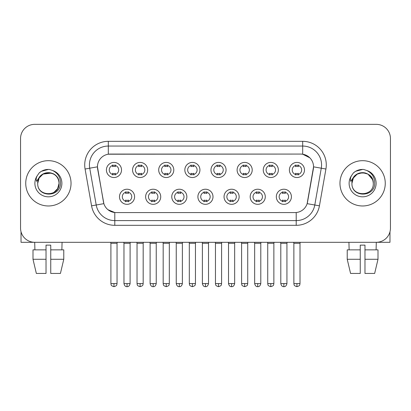 <?xml version="1.0" encoding="UTF-8"?>
<svg xmlns="http://www.w3.org/2000/svg" width="411" height="411" viewBox="0 0 411 411"><rect width="100%" height="100%" fill="white"/><g stroke="black" fill="none" stroke-linecap="round" stroke-linejoin="round"><path stroke-width="0.62" d="M160.727 196.771A7.547 7.547 0 0 1 153.175 204.318A7.547 7.547 0 0 1 145.628 196.771A7.547 7.547 0 0 1 153.175 189.224A7.547 7.547 0 0 1 160.727 196.771M148.458 196.771A4.716 4.716 0 0 0 153.175 201.488A4.716 4.716 0 0 0 157.896 196.771A4.716 4.716 0 0 0 153.175 192.055A4.716 4.716 0 0 0 148.458 196.771M186.861 196.771A7.547 7.547 0 0 1 179.314 204.318A7.547 7.547 0 0 1 171.767 196.771A7.547 7.547 0 0 1 179.314 189.224A7.547 7.547 0 0 1 186.861 196.771M174.598 196.771A4.716 4.716 0 0 0 179.314 201.488A4.716 4.716 0 0 0 184.03 196.771A4.716 4.716 0 0 0 179.314 192.055A4.716 4.716 0 0 0 174.598 196.771M213.001 196.771A7.547 7.547 0 0 1 205.454 204.318A7.547 7.547 0 0 1 197.902 196.771A7.547 7.547 0 0 1 205.454 189.224A7.547 7.547 0 0 1 213.001 196.771M200.732 196.771A4.716 4.716 0 0 0 205.454 201.488A4.716 4.716 0 0 0 210.17 196.771A4.716 4.716 0 0 0 205.454 192.055A4.716 4.716 0 0 0 200.732 196.771M239.14 196.771A7.547 7.547 0 0 1 231.593 204.318A7.547 7.547 0 0 1 224.041 196.771A7.547 7.547 0 0 1 231.593 189.224A7.547 7.547 0 0 1 239.14 196.771M226.872 196.771A4.716 4.716 0 0 0 231.593 201.488A4.716 4.716 0 0 0 236.31 196.771A4.716 4.716 0 0 0 231.593 192.055A4.716 4.716 0 0 0 226.872 196.771M265.28 196.771A7.547 7.547 0 0 1 257.728 204.318A7.547 7.547 0 0 1 250.181 196.771A7.547 7.547 0 0 1 257.728 189.224A7.547 7.547 0 0 1 265.28 196.771M253.012 196.771A4.716 4.716 0 0 0 257.728 201.488A4.716 4.716 0 0 0 262.449 196.771A4.716 4.716 0 0 0 257.728 192.055A4.716 4.716 0 0 0 253.012 196.771M291.414 196.771A7.547 7.547 0 0 1 283.867 204.318A7.547 7.547 0 0 1 276.32 196.771A7.547 7.547 0 0 1 283.867 189.224A7.547 7.547 0 0 1 291.414 196.771M279.151 196.771A4.716 4.716 0 0 0 283.867 201.488A4.716 4.716 0 0 0 288.584 196.771A4.716 4.716 0 0 0 283.867 192.055A4.716 4.716 0 0 0 279.151 196.771M134.587 196.771A7.547 7.547 0 0 1 127.04 204.318A7.547 7.547 0 0 1 119.488 196.771A7.547 7.547 0 0 1 127.04 189.224A7.547 7.547 0 0 1 134.587 196.771M122.319 196.771A4.716 4.716 0 0 0 127.04 201.488A4.716 4.716 0 0 0 131.756 196.771A4.716 4.716 0 0 0 127.04 192.055A4.716 4.716 0 0 0 122.319 196.771M147.657 169.974A7.547 7.547 0 0 1 140.105 177.521A7.547 7.547 0 0 1 132.558 169.974A7.547 7.547 0 0 1 140.105 162.422A7.547 7.547 0 0 1 147.657 169.974M135.389 169.974A4.716 4.716 0 0 0 140.105 174.69A4.716 4.716 0 0 0 144.826 169.974A4.716 4.716 0 0 0 140.105 165.253A4.716 4.716 0 0 0 135.389 169.974M173.796 169.974A7.547 7.547 0 0 1 166.244 177.521A7.547 7.547 0 0 1 158.697 169.974A7.547 7.547 0 0 1 166.244 162.422A7.547 7.547 0 0 1 173.796 169.974M161.528 169.974A4.716 4.716 0 0 0 166.244 174.69A4.716 4.716 0 0 0 170.966 169.974A4.716 4.716 0 0 0 166.244 165.253A4.716 4.716 0 0 0 161.528 169.974M199.931 169.974A7.547 7.547 0 0 1 192.384 177.521A7.547 7.547 0 0 1 184.837 169.974A7.547 7.547 0 0 1 192.384 162.422A7.547 7.547 0 0 1 199.931 169.974M187.668 169.974A4.716 4.716 0 0 0 192.384 174.69A4.716 4.716 0 0 0 197.1 169.974A4.716 4.716 0 0 0 192.384 165.253A4.716 4.716 0 0 0 187.668 169.974M226.071 169.974A7.547 7.547 0 0 1 218.524 177.521A7.547 7.547 0 0 1 210.971 169.974A7.547 7.547 0 0 1 218.524 162.422A7.547 7.547 0 0 1 226.071 169.974M213.802 169.974A4.716 4.716 0 0 0 218.524 174.69A4.716 4.716 0 0 0 223.24 169.974A4.716 4.716 0 0 0 218.524 165.253A4.716 4.716 0 0 0 213.802 169.974M252.21 169.974A7.547 7.547 0 0 1 244.658 177.521A7.547 7.547 0 0 1 237.111 169.974A7.547 7.547 0 0 1 244.658 162.422A7.547 7.547 0 0 1 252.21 169.974M239.942 169.974A4.716 4.716 0 0 0 244.658 174.69A4.716 4.716 0 0 0 249.379 169.974A4.716 4.716 0 0 0 244.658 165.253A4.716 4.716 0 0 0 239.942 169.974M278.35 169.974A7.547 7.547 0 0 1 270.798 177.521A7.547 7.547 0 0 1 263.251 169.974A7.547 7.547 0 0 1 270.798 162.422A7.547 7.547 0 0 1 278.35 169.974M266.081 169.974A4.716 4.716 0 0 0 270.798 174.69A4.716 4.716 0 0 0 275.519 169.974A4.716 4.716 0 0 0 270.798 165.253A4.716 4.716 0 0 0 266.081 169.974M304.484 169.974A7.547 7.547 0 0 1 296.937 177.521A7.547 7.547 0 0 1 289.39 169.974A7.547 7.547 0 0 1 296.937 162.422A7.547 7.547 0 0 1 304.484 169.974M292.221 169.974A4.716 4.716 0 0 0 296.937 174.69A4.716 4.716 0 0 0 301.653 169.974A4.716 4.716 0 0 0 296.937 165.253A4.716 4.716 0 0 0 292.221 169.974M121.517 169.974A7.547 7.547 0 0 1 113.97 177.521A7.547 7.547 0 0 1 106.418 169.974A7.547 7.547 0 0 1 113.97 162.422A7.547 7.547 0 0 1 121.517 169.974M109.249 169.974A4.716 4.716 0 0 0 113.97 174.69A4.716 4.716 0 0 0 118.687 169.974A4.716 4.716 0 0 0 113.97 165.253A4.716 4.716 0 0 0 109.249 169.974M91.566 205.824L85.077 169.019A23.591 23.591 0 0 1 108.309 141.333L302.691 141.333A23.591 23.591 0 0 1 325.923 169.019L319.434 205.824A23.591 23.591 0 0 1 296.203 225.315L114.797 225.315A23.591 23.591 0 0 1 91.566 205.824L103.865 203.656L97.648 169.024A12.741 12.741 0 0 1 110.194 154.074L300.806 154.074A12.741 12.741 0 0 1 313.352 169.024L307.526 202.053A12.741 12.741 0 0 1 294.98 212.579L116.02 212.579A12.741 12.741 0 0 1 103.474 202.053L97.453 166.835L89.721 168.202A18.87 18.87 0 0 1 108.309 146.054L302.691 146.054A18.87 18.87 0 0 1 321.279 168.202L314.79 205.002A18.87 18.87 0 0 1 296.203 220.599L114.797 220.599A18.87 18.87 0 0 1 96.21 205.002L89.721 168.202A18.87 18.87 0 0 1 89.434 164.924M25.739 183.327A22.646 22.646 0 0 0 48.385 205.973A22.646 22.646 0 0 0 71.036 183.327A22.646 22.646 0 0 0 48.385 160.68A22.646 22.646 0 0 0 25.739 183.327A22.646 22.646 0 0 0 48.385 205.973A22.646 22.646 0 0 0 71.036 183.327A22.646 22.646 0 0 0 48.385 160.68A22.646 22.646 0 0 0 25.739 183.327M339.964 183.327A22.646 22.646 0 0 0 362.615 205.973A22.646 22.646 0 0 0 385.261 183.327A22.646 22.646 0 0 0 362.615 160.68A22.646 22.646 0 0 0 339.964 183.327A22.646 22.646 0 0 0 362.615 205.973A22.646 22.646 0 0 0 385.261 183.327A22.646 22.646 0 0 0 362.615 160.68A22.646 22.646 0 0 0 339.964 183.327M108.309 141.333L108.309 154.212L300.806 154.074L302.691 154.212L309.812 157.803M97.453 166.809L97.597 164.924M294.98 212.579L116.02 212.579M114.797 225.315L114.797 212.518L107.995 209.733M325.923 169.019L313.547 166.835L307.135 203.656L319.434 205.824M307.526 202.053L307.449 202.453M103.551 202.453L103.474 202.053M390.45 138.502A14.154 14.154 0 0 0 376.296 124.348L34.704 124.348A14.154 14.154 0 0 0 20.55 138.502L20.55 228.146A14.154 14.154 0 0 0 34.704 242.3L376.296 242.3A14.154 14.154 0 0 0 390.45 228.146L390.45 138.502L390.45 228.146M20.55 138.502L20.55 228.146M376.296 124.348L34.704 124.348M34.909 249.852L34.704 242.3L376.296 242.3L376.091 249.852M112.552 174.968L112.552 173.303A3.622 3.622 0 0 0 115.383 173.303L115.383 174.968M113.97 283.585L110.903 283.585C111.335 284.535 110.246 285.614 113.97 286.652L113.97 283.585L117.037 283.585L117.037 243.291L110.903 243.291L110.657 242.3M117.037 243.291L117.284 242.3M115.383 164.981L115.383 166.64A3.622 3.622 0 0 0 112.552 166.64L112.552 164.981M125.622 201.765L125.622 200.1A3.622 3.622 0 0 0 128.453 200.1L128.453 201.765M127.04 283.585L123.973 283.585C124.507 285.773 125.53 286.796 127.04 286.652L127.04 283.585L130.102 283.585L130.102 243.291L123.973 243.291L123.721 242.3M130.102 243.291L130.354 242.3M128.453 191.778L128.453 193.442A3.622 3.622 0 0 0 125.622 193.442L125.622 191.778M138.692 174.968L138.692 173.303A3.622 3.622 0 0 0 141.523 173.303L141.523 174.968M140.105 283.585L137.038 283.585C137.474 284.535 136.385 285.614 140.105 286.652L140.105 283.585L143.172 283.585L143.172 243.291L137.038 243.291L136.791 242.3M143.172 243.291L143.424 242.3M141.523 164.981L141.523 166.64A3.622 3.622 0 0 0 138.692 166.64L138.692 164.981M164.832 174.968L164.832 173.303A3.622 3.622 0 0 0 167.662 173.303L167.662 174.968M166.244 283.585L163.177 283.585C163.614 284.535 162.525 285.614 166.244 286.652L166.244 283.585L169.311 283.585L169.311 243.291L163.177 243.291L162.931 242.3M169.311 243.291L169.558 242.3M167.662 164.981L167.662 166.64A3.622 3.622 0 0 0 164.832 166.64L164.832 164.981M190.966 174.968L190.966 173.303A3.622 3.622 0 0 0 193.797 173.303L193.797 174.968M192.384 283.585L189.317 283.585C189.748 284.535 188.659 285.614 192.384 286.652L192.384 283.585L195.451 283.585L195.451 243.291L189.317 243.291L189.07 242.3M195.451 243.291L195.698 242.3M193.797 164.981L193.797 166.64A3.622 3.622 0 0 0 190.966 166.64L190.966 164.981M217.106 174.968L217.106 173.303A3.622 3.622 0 0 0 219.936 173.303L219.936 174.968M218.524 283.585L215.456 283.585C215.888 284.535 214.799 285.614 218.524 286.652L218.524 283.585L221.591 283.585L221.591 243.291L215.456 243.291L215.21 242.3M221.591 243.291L221.837 242.3M219.936 164.981L219.936 166.64A3.622 3.622 0 0 0 217.106 166.64L217.106 164.981M151.762 201.765L151.762 200.1A3.622 3.622 0 0 0 154.593 200.1L154.593 201.765M153.175 283.585L150.107 283.585C150.647 285.773 151.669 286.796 153.175 286.652L153.175 283.585L156.242 283.585L156.242 243.291L150.107 243.291L149.861 242.3M156.242 243.291L156.488 242.3M154.593 191.778L154.593 193.442A3.622 3.622 0 0 0 151.762 193.442L151.762 191.778M177.901 201.765L177.901 200.1A3.622 3.622 0 0 0 180.732 200.1L180.732 201.765M179.314 283.585L176.247 283.585C176.781 285.773 177.804 286.796 179.314 286.652L179.314 283.585L182.381 283.585L182.381 243.291L176.247 243.291L176 242.3M182.381 243.291L182.628 242.3M180.732 191.778L180.732 193.442A3.622 3.622 0 0 0 177.901 193.442L177.901 191.778M204.036 201.765L204.036 200.1A3.622 3.622 0 0 0 206.867 200.1L206.867 201.765M205.454 283.585L202.387 283.585C202.921 285.773 203.943 286.796 205.454 286.652L205.454 283.585L208.521 283.585L208.521 243.291L202.387 243.291L202.14 242.3M208.521 243.291L208.767 242.3M206.867 191.778L206.867 193.442A3.622 3.622 0 0 0 204.036 193.442L204.036 191.778M38.213 180.121L37.709 183.327C37.124 197.814 60.556 197.547 60.479 183.327C60.52 177.439 57.894 173.165 52.603 170.503L49.412 169.455C45.564 169.229 42.174 170.36 39.24 172.846L37.319 175.605C36.147 177.583 35.891 179.499 36.548 181.359L39.985 176.268C43.186 173.067 46.993 172.009 51.411 173.098A10.665 10.665 0 0 0 38.213 180.121M51.411 173.098C56.173 174.793 58.722 178.199 59.05 183.327C59.708 197.085 37.067 197.085 37.72 183.327C37.067 169.563 59.708 169.563 59.05 183.327L57.622 188.659L53.718 192.564M58.439 179.751C55.115 168.561 37.077 171.829 37.72 183.327L39.148 177.994L43.052 174.089L51.416 173.098M39.271 172.82L41.434 171.279L48.498 169.414L41.434 171.279L39.271 172.82L41.434 171.279L48.498 169.414L41.434 171.279L39.271 172.82M352.443 180.121L351.934 183.327C351.348 197.814 374.781 197.547 374.704 183.327C374.75 177.439 372.125 173.165 366.828 170.503L363.637 169.455C359.795 169.229 356.404 170.36 353.47 172.846L351.544 175.605C350.372 177.583 350.115 179.499 350.773 181.359L354.21 176.268C357.411 173.067 361.218 172.009 365.636 173.098A10.665 10.665 0 0 0 352.443 180.121L351.95 183.327C351.292 169.563 373.933 169.563 373.28 183.327C373.933 197.085 351.292 197.085 351.95 183.327L353.378 177.994L357.282 174.089L362.615 172.661L367.948 174.089M372.664 179.751L367.948 174.089L365.636 173.098C370.398 174.793 372.947 178.199 373.28 183.327M353.496 172.82L355.659 171.279L362.723 169.414L355.659 171.279L353.496 172.82L355.659 171.279L362.723 169.414L355.659 171.279L353.496 172.82M21.023 231.773L21.023 242.3L75.752 242.3M389.977 231.773L389.977 242.3L335.248 242.3M32.998 249.852L32.998 259.284L36.348 273.438L32.998 259.284L32.998 249.852L46.027 249.852L46.027 245.131L50.748 245.131L50.748 249.852L63.777 249.852L63.777 259.284L60.427 273.438L63.777 259.284L50.748 259.284L50.748 249.852M62.071 242.3L61.866 249.852M46.027 249.852L46.027 273.438L36.348 273.438M32.998 259.284L46.027 259.284M60.427 273.438L50.748 273.438L50.748 259.284M360.252 249.852L360.252 259.284L347.223 259.284L350.573 273.438L347.223 259.284L347.223 249.852L360.252 249.852L360.252 245.131L364.973 245.131L364.973 249.852L378.002 249.852L378.002 259.284L374.652 273.438L378.002 259.284L364.973 259.284L364.973 249.852L364.973 273.438L374.652 273.438M360.252 259.284L360.252 273.438L350.573 273.438M348.929 242.3L349.134 249.852M243.245 174.968L243.245 173.303A3.622 3.622 0 0 0 246.076 173.303L246.076 174.968M244.658 283.585L241.596 283.585C242.028 284.535 240.938 285.614 244.658 286.652L244.658 283.585L247.725 283.585L247.725 243.291L241.596 243.291L241.344 242.3M247.725 243.291L247.977 242.3M246.076 164.981L246.076 166.64A3.622 3.622 0 0 0 243.245 166.64L243.245 164.981M269.385 174.968L269.385 173.303A3.622 3.622 0 0 0 272.216 173.303L272.216 174.968M270.798 283.585L267.731 283.585C268.167 284.535 267.078 285.614 270.798 286.652L270.798 283.585L273.865 283.585L273.865 243.291L267.731 243.291L267.484 242.3M273.865 243.291L274.111 242.3M272.216 164.981L272.216 166.64A3.622 3.622 0 0 0 269.385 166.64L269.385 164.981M295.519 174.968L295.519 173.303A3.622 3.622 0 0 0 298.35 173.303L298.35 174.968M296.937 283.585L293.87 283.585C294.302 284.535 293.213 285.614 296.937 286.652L296.937 283.585L300.004 283.585L300.004 243.291L293.87 243.291L293.624 242.3M300.004 243.291L300.251 242.3M298.35 164.981L298.35 166.64A3.622 3.622 0 0 0 295.519 166.64L295.519 164.981M230.175 201.765L230.175 200.1A3.622 3.622 0 0 0 233.006 200.1L233.006 201.765M231.593 283.585L228.526 283.585C229.061 285.773 230.083 286.796 231.593 286.652L231.593 283.585L234.66 283.585L234.66 243.291L228.526 243.291L228.275 242.3M234.66 243.291L234.907 242.3M233.006 191.778L233.006 193.442A3.622 3.622 0 0 0 230.175 193.442L230.175 191.778M256.315 201.765L256.315 200.1A3.622 3.622 0 0 0 259.146 200.1L259.146 201.765M257.728 283.585L254.661 283.585C255.2 285.773 256.223 286.796 257.728 286.652L257.728 283.585L260.795 283.585L260.795 243.291L254.661 243.291L254.414 242.3M260.795 243.291L261.042 242.3M259.146 191.778L259.146 193.442A3.622 3.622 0 0 0 256.315 193.442L256.315 191.778M282.455 201.765L282.455 200.1A3.622 3.622 0 0 0 285.285 200.1L285.285 201.765M283.867 283.585L280.8 283.585C281.335 285.773 282.357 286.796 283.867 286.652L283.867 283.585L286.935 283.585L286.935 243.291L280.8 243.291L280.554 242.3M286.935 243.291L287.181 242.3M285.285 191.778L285.285 193.442A3.622 3.622 0 0 0 282.455 193.442L282.455 191.778M302.691 141.333L302.691 154.212M296.203 212.518L296.203 225.315M85.077 169.019L89.721 168.202M37.319 175.605A13.496 13.496 0 0 0 48.385 196.823A13.496 13.496 0 0 0 52.603 170.503M351.544 175.605A13.496 13.496 0 0 0 362.615 196.823A13.496 13.496 0 0 0 366.828 170.503M110.903 283.585L110.903 243.291M117.037 283.585C116.601 284.535 117.69 285.614 113.97 286.652M123.973 283.585L123.973 243.291M130.102 283.585C129.568 285.773 128.545 286.796 127.04 286.652M137.038 283.585L137.038 243.291M143.172 283.585C142.74 284.535 143.829 285.614 140.105 286.652M163.177 283.585L163.177 243.291M169.311 283.585C168.88 284.535 169.969 285.614 166.244 286.652M189.317 283.585L189.317 243.291M195.451 283.585C195.02 284.535 196.104 285.614 192.384 286.652M215.456 283.585L215.456 243.291M221.591 283.585C221.154 284.535 222.243 285.614 218.524 286.652M150.107 283.585L150.107 243.291M156.242 283.585C155.707 285.773 154.685 286.796 153.175 286.652M176.247 283.585L176.247 243.291M182.381 283.585C181.847 285.773 180.825 286.796 179.314 286.652M202.387 283.585L202.387 243.291M208.521 283.585C207.987 285.773 206.964 286.796 205.454 286.652M241.596 283.585L241.596 243.291M247.725 283.585C247.294 284.535 248.383 285.614 244.658 286.652M267.731 283.585L267.731 243.291M273.865 283.585C273.433 284.535 274.522 285.614 270.798 286.652M293.87 283.585L293.87 243.291M300.004 283.585C299.573 284.535 300.657 285.614 296.937 286.652M228.526 283.585L228.526 243.291M234.66 283.585C234.121 285.773 233.099 286.796 231.593 286.652M254.661 283.585L254.661 243.291M260.795 283.585C260.261 285.773 259.238 286.796 257.728 286.652M280.8 283.585L280.8 243.291M286.935 283.585C286.4 285.773 285.378 286.796 283.867 286.652"/></g></svg>
